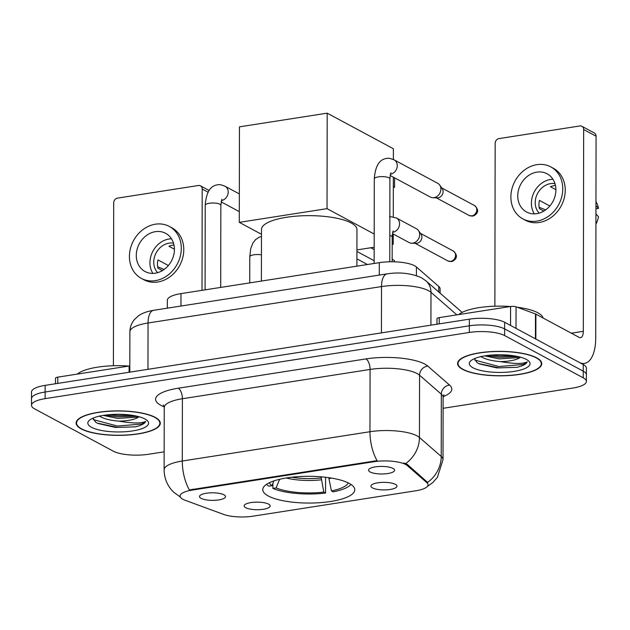 <?xml version="1.0" encoding="UTF-8"?>
<svg xmlns="http://www.w3.org/2000/svg" width="630" height="630" viewBox="0 0 630 630"><rect width="100%" height="100%" fill="white"/><g stroke="black" fill="none" stroke-linecap="round" stroke-linejoin="round"><path stroke-width="0.94" d="M268.333 495.999A45.998 13.372 -179.9 0 0 320.072 502.669A45.998 13.372 -179.9 0 0 354.769 489.77A45.998 13.372 -179.9 0 0 349.201 483.375A45.998 13.372 -179.9 0 0 297.47 476.705A45.998 13.372 -179.9 0 0 262.773 489.605A45.998 13.372 -179.9 0 0 268.333 495.999M395.404 484.352A13.017 3.788 0.1 0 1 396.758 485.47A13.017 3.788 0.1 0 1 388.3 489.707A13.017 3.788 0.1 0 1 372.519 487.919A13.017 3.788 0.1 0 1 371.164 485.423A13.017 3.788 0.1 0 1 381.93 482.391A13.017 3.788 0.1 0 1 395.404 484.352M268.608 504.134A13.017 3.788 0.1 0 1 269.963 505.252A13.017 3.788 0.1 0 1 261.497 509.497A13.017 3.788 0.1 0 1 245.716 507.709A13.017 3.788 0.1 0 1 244.361 505.213A13.017 3.788 0.1 0 1 255.134 502.181A13.017 3.788 0.1 0 1 268.608 504.134M393.033 468.413A13.017 3.788 0.1 0 1 394.396 469.531A13.017 3.788 0.1 0 1 385.93 473.776A13.017 3.788 0.1 0 1 370.149 471.988A13.017 3.788 0.1 0 1 368.794 469.492A13.017 3.788 0.1 0 1 379.567 466.46A13.017 3.788 0.1 0 1 393.033 468.413M223.973 494.802A13.017 3.788 0.1 0 1 225.327 495.92A13.017 3.788 0.1 0 1 216.87 500.157A13.017 3.788 0.1 0 1 201.08 498.369A13.017 3.788 0.1 0 1 199.726 495.873A13.017 3.788 0.1 0 1 210.499 492.841A13.017 3.788 0.1 0 1 223.973 494.802M185.149 500.275A23.436 6.812 0.1 0 1 182.897 499.283A23.436 6.812 0.1 0 1 180.07 496.03A23.436 6.812 0.1 0 1 192.331 490.061L373.905 461.727A23.436 6.812 0.1 0 1 407.303 465.609L426.849 482.651A23.436 6.812 0.1 0 1 428.053 484.816A23.436 6.812 0.1 0 1 415.792 490.778L253.047 516.175A23.436 6.812 0.1 0 1 223.532 514.379L185.149 500.275M167.344 308.164L167.359 300.242A26.035 7.568 0.1 0 1 180.983 293.611L379.315 262.663A26.035 7.568 0.1 0 1 416.422 266.978L438.763 286.453A26.035 7.568 0.1 0 1 440.102 288.855L440.094 293.163M81.199 428.896A42.092 12.238 -179.9 0 0 128.544 434.999A42.092 12.238 -179.9 0 0 160.296 423.195A42.092 12.238 -179.9 0 0 155.208 417.351A42.092 12.238 -179.9 0 0 107.864 411.248A42.092 12.238 -179.9 0 0 76.112 423.053A42.092 12.238 -179.9 0 0 81.199 428.896M462.672 369.369A42.092 12.238 -179.9 0 0 510.009 375.472A42.092 12.238 -179.9 0 0 541.761 363.668A42.092 12.238 -179.9 0 0 536.673 357.824A42.092 12.238 -179.9 0 0 489.329 351.721A42.092 12.238 -179.9 0 0 457.577 363.526A42.092 12.238 -179.9 0 0 462.672 369.369M180.637 497.267L173.534 492.077L171.289 489.66C166.588 483.919 164.202 477.312 164.123 469.854A34.713 10.096 0.1 0 1 182.29 461.018A30.374 13.868 81.1 0 0 189.402 489.935L377.079 460.648A30.374 13.868 -98.9 0 1 369.967 431.731A34.713 10.096 0.1 0 1 417.036 435.865A34.713 10.096 0.1 0 1 419.446 437.48L441.228 456.466A34.713 10.096 0.1 0 1 443.016 459.672L443.118 397.396A34.713 10.096 -179.9 0 0 441.331 394.191L419.556 375.197A34.713 10.096 -179.9 0 0 417.147 373.582A34.713 10.096 -179.9 0 0 370.078 369.448L182.393 398.735A34.713 10.096 -179.9 0 0 164.233 407.571L163.414 404.948M443.103 408.303L572.749 388.072A26.035 7.568 -179.9 0 0 586.372 381.441L586.396 368.156A26.035 7.568 -179.9 0 0 583.246 364.534L504.638 322.269L504.63 328.915A26.035 7.568 -179.9 0 0 469.326 325.812L45.139 392.01A26.035 7.568 -179.9 0 0 31.508 398.632A26.035 7.568 -179.9 0 1 45.139 392.01L469.326 325.812A26.035 7.568 -179.9 0 1 504.63 328.915L583.238 371.18L504.63 328.915L504.614 335.562A26.035 7.568 -179.9 0 0 469.319 332.459L45.124 398.648A26.035 7.568 -179.9 0 0 31.5 405.279A26.035 7.568 -179.9 0 0 34.65 408.894L113.258 451.159A26.035 7.568 -179.9 0 0 148.562 454.262L164.154 451.828M586.388 374.795A26.035 7.568 -179.9 0 0 583.238 371.18A26.035 7.568 -179.9 0 1 586.388 374.795M403.798 462.995L407.303 464.404L427.62 482.423A30.374 27.562 -48.9 0 0 441.228 456.466L441.331 394.191A8.678 7.875 131.1 0 1 449.584 385.095A43.391 12.616 0.1 0 1 443.181 396.632M586.372 381.441A26.035 7.568 -179.9 0 0 583.222 377.827L504.614 335.562M504.638 322.269A26.035 7.568 -179.9 0 0 469.342 319.166L45.147 385.363A26.035 7.568 -179.9 0 0 31.524 391.994L31.5 405.279M154.822 417.406A41.659 12.112 -179.9 0 0 107.966 411.366A41.659 12.112 -179.9 0 0 76.545 423.053A41.659 12.112 -179.9 0 0 81.585 428.841A41.659 12.112 -179.9 0 0 128.441 434.881A41.659 12.112 -179.9 0 0 159.862 423.195A41.659 12.112 -179.9 0 0 154.822 417.406M128.803 366.061A43.391 12.616 -179.9 0 0 77.254 374.102M93.043 418.139L95.61 422.187L97.831 423.439L115.4 427.439L135.418 426.849C141.388 425.439 144.821 423.62 145.727 421.399C141.514 423.58 132.568 423.486 118.905 421.123A21.696 6.308 -179.9 0 0 138.954 416.706M118.905 421.123C110.234 420.486 103.651 418.761 99.146 415.95M138.293 416.532L136.718 417.178L117.645 418.399L103.304 415.406M91.5 427.29A30.374 8.828 -179.9 0 0 130.103 431.266A30.374 8.828 -179.9 0 0 147.152 420.494A30.374 8.828 -179.9 0 0 144.908 418.958A30.374 8.828 -179.9 0 0 115.361 414.327A30.374 8.828 -179.9 0 0 89.271 420.391A30.374 8.828 -179.9 0 0 91.5 427.29M145.727 421.399L141.789 424.029L117.471 426.061L93.248 419.612M132.473 415.351L117.495 415.516L109.636 414.634M135.418 426.849L117.471 427.384L97.138 423.092M136.576 416.123L117.487 416.832L105.273 415.115M129.103 372.267L129.119 366.014L57.779 377.142L57.771 383.394M207.987 192.174L202.191 189.055A4.339 3.646 -61.7 0 0 200.435 185.826A4.339 3.646 -61.7 0 0 198.387 185.504L117.511 198.119A4.339 3.646 -61.7 0 0 113.691 202.868L113.408 365.739M202.191 189.055L202.017 290.328M55.495 383.749L55.511 378.252A4.339 1.26 0.1 0 1 57.779 377.142M129.119 366.014A4.339 1.26 0.1 0 1 129.827 365.92M155.397 231.667A21.696 18.246 -61.7 0 0 137.056 249.472A21.696 18.246 -61.7 0 0 145.081 271.538A21.696 18.246 -61.7 0 0 155.327 273.184A21.696 18.246 -61.7 0 0 173.66 255.37A21.696 18.246 -61.7 0 0 165.635 233.313A21.696 18.246 -61.7 0 0 155.397 231.667M171.486 238.794A21.696 18.246 -61.7 0 0 169.053 239.006A21.696 18.246 -61.7 0 0 152.318 252.37A21.696 18.246 -61.7 0 0 152.885 273.396M173.99 245.023A17.357 14.592 118.3 0 0 172.762 245.157A17.357 14.592 118.3 0 0 168.95 246.283L174.431 249.228M168.391 265.521L157.972 259.922A17.357 14.592 118.3 0 0 157.957 268.223L162.39 270.609M173.51 243.188A17.357 14.592 -61.7 0 0 169.045 243.156A17.357 14.592 -61.7 0 0 155.082 255.197A17.357 14.592 -61.7 0 0 157.665 272.664M141.388 278.413L143.868 279.752A29.508 24.814 -61.7 0 0 157.791 281.996A29.508 24.814 -61.7 0 0 182.731 257.772A29.508 24.814 -61.7 0 0 171.817 227.769L169.336 226.438A29.508 24.814 -61.7 0 0 155.405 224.193A29.508 24.814 -61.7 0 0 130.465 248.417A29.508 24.814 -61.7 0 0 141.388 278.413A29.508 24.814 -61.7 0 0 155.311 280.657A29.508 24.814 -61.7 0 0 180.251 256.434A29.508 24.814 -61.7 0 0 169.336 226.438M157.673 266.774L164.162 269.443M536.288 357.879A41.659 12.112 -179.9 0 0 489.439 351.839A41.659 12.112 -179.9 0 0 458.01 363.526A41.659 12.112 -179.9 0 0 463.05 369.314A41.659 12.112 -179.9 0 0 509.906 375.354A41.659 12.112 -179.9 0 0 541.327 363.668A41.659 12.112 -179.9 0 0 536.288 357.879M543.044 317.985A43.391 12.616 -179.9 0 0 537.894 312.803A43.391 12.616 -179.9 0 0 517.159 307.227M510.276 306.534A43.391 12.616 -179.9 0 0 458.727 314.575M474.508 358.604L477.075 362.659L479.296 363.912L496.865 367.912L516.891 367.322C522.853 365.912 526.294 364.093 527.192 361.872C522.979 364.053 514.041 363.959 500.37 361.596A21.696 6.308 -179.9 0 0 520.419 357.178M500.37 361.596C491.707 360.959 485.124 359.234 480.611 356.423M519.758 357.005L518.183 357.651L499.11 358.872L484.769 355.879M472.965 367.762A30.374 8.828 -179.9 0 0 511.568 371.739A30.374 8.828 -179.9 0 0 528.617 360.966A30.374 8.828 -179.9 0 0 526.373 359.431A30.374 8.828 -179.9 0 0 496.826 354.8A30.374 8.828 -179.9 0 0 470.736 360.864A30.374 8.828 -179.9 0 0 472.965 367.762M527.192 361.872L523.254 364.494L498.944 366.534L474.721 360.084M513.946 355.824L498.96 355.989L491.101 355.107M516.891 367.322L498.936 367.857L478.603 363.565M518.041 356.596L498.96 357.305L486.738 355.588M325.576 477.264L325.552 493.046A43.391 12.616 -179.9 0 1 272.9 488.415L276.121 487.919A39.753 11.553 -179.9 0 0 323.804 492.109L321.079 476.823M356.895 266.159L356.958 229.603A47.738 13.876 -179.9 0 0 351.186 222.973A47.738 13.876 -179.9 0 0 297.494 216.051A47.738 13.876 -179.9 0 0 261.489 229.438L261.395 281.067M328.75 477.674L331.435 490.92L333.183 491.857A43.391 12.616 -179.9 0 0 350.957 484.423M272.9 488.415L272.908 483.415M331.435 490.92A39.753 11.553 -179.9 0 0 348.225 482.879M323.804 492.109L325.552 493.046M279.618 479.296L276.121 487.919M266.6 484.281A43.391 12.616 -179.9 0 0 268.758 486.195L271.979 485.691L273.924 480.903M269.333 482.738A39.753 11.553 -179.9 0 0 271.979 485.691M327.19 113.164L327.025 208.656L239.29 222.351L239.455 126.851L327.19 113.164L393.388 148.751L393.372 159.484M393.325 186.582L394.561 187.244L394.577 177.841M393.341 177.18L393.27 216.775M393.246 234.014L393.222 244.251L392.191 244.409M374.173 247.22L356.919 249.913M327.025 208.656L374.196 234.021M392.191 243.7L393.222 244.251M261.481 234.281L239.29 222.351M393.325 187.441L394.561 187.244M356.903 258.859L367.432 264.521M374.149 260.718L356.919 251.457M394.435 261.812L394.435 260.489L392.167 259.269M374.165 249.59L370.755 247.755M374.141 263.474L374.291 178.881C375.26 165.769 379.591 158.941 387.3 158.374C388.245 157.949 390.513 158.445 394.104 159.855L437.716 183.298A7.812 6.568 118.3 0 1 439.669 185.047A7.812 6.568 118.3 0 1 440.882 189.11A7.812 6.568 118.3 0 1 433.999 197.655A7.812 6.568 118.3 0 1 432.849 197.726A7.812 6.568 118.3 0 1 430.314 197.056L390.183 175.479M439.669 185.047L442.236 188.693A5.638 4.741 118.3 0 1 443.11 191.63A5.638 4.741 118.3 0 1 438.141 197.804A5.638 4.741 118.3 0 1 437.315 197.852L432.849 197.726M392.758 232.312A7.812 6.568 118.3 0 0 399.294 225.871A7.812 6.568 118.3 0 0 396.396 217.972L416.509 228.784A7.812 6.568 118.3 0 1 418.462 230.533A7.812 6.568 118.3 0 1 419.674 234.588A7.812 6.568 118.3 0 1 412.792 243.133A7.812 6.568 118.3 0 1 411.642 243.211A7.812 6.568 118.3 0 1 409.106 242.542L392.474 233.596M418.462 230.533L421.029 234.179A5.638 4.741 118.3 0 1 421.903 237.108A5.638 4.741 118.3 0 1 416.934 243.282A5.638 4.741 118.3 0 1 416.107 243.338L411.642 243.211M510.544 325.45L510.584 306.487L439.244 317.614L439.236 323.867M535.846 339.05L579.112 362.313A34.713 15.852 81.1 0 0 584.522 363.4A34.713 15.852 81.1 0 0 595.72 337.995L596.074 136.206L583.656 129.528L583.309 331.317A8.678 3.961 -98.9 0 1 580.506 337.672A8.678 3.961 -98.9 0 1 579.151 337.397L535.894 314.142L535.846 339.05A4.339 1.26 -179.9 0 0 535.429 338.869M583.656 129.528A4.339 3.646 -61.7 0 0 581.899 126.299L594.31 132.977A4.339 3.646 118.3 0 1 596.074 136.206M581.899 126.299A4.339 3.646 -61.7 0 0 579.852 125.969L498.984 138.592A4.339 3.646 -61.7 0 0 495.156 143.341L494.873 306.211M436.968 324.222L436.976 318.717A4.339 1.26 0.1 0 1 439.244 317.614M510.584 306.487A4.339 1.26 0.1 0 1 516.049 306.818L535.476 313.953A4.339 1.26 0.1 0 1 535.894 314.142M536.862 172.14A21.696 18.246 -61.7 0 0 518.522 189.945A21.696 18.246 -61.7 0 0 526.554 212.003A21.696 18.246 -61.7 0 0 536.791 213.657A21.696 18.246 -61.7 0 0 555.124 195.843A21.696 18.246 -61.7 0 0 547.1 173.786A21.696 18.246 -61.7 0 0 536.862 172.14M552.951 179.266A21.696 18.246 -61.7 0 0 550.518 179.479A21.696 18.246 -61.7 0 0 533.783 192.843A21.696 18.246 -61.7 0 0 534.35 213.869M555.455 185.496A17.357 14.592 118.3 0 0 554.235 185.63A17.357 14.592 118.3 0 0 550.415 186.756L555.896 189.701M549.856 205.994L539.438 200.395A17.357 14.592 118.3 0 0 539.422 208.695L543.855 211.082M554.983 183.661A17.357 14.592 -61.7 0 0 550.51 183.629A17.357 14.592 -61.7 0 0 536.547 195.67A17.357 14.592 -61.7 0 0 539.13 213.137M522.853 218.886L525.333 220.224A29.508 24.814 -61.7 0 0 539.256 222.469A29.508 24.814 -61.7 0 0 564.197 198.245A29.508 24.814 -61.7 0 0 553.282 168.241L550.801 166.903A29.508 24.814 -61.7 0 0 536.878 164.658A29.508 24.814 -61.7 0 0 511.938 188.882A29.508 24.814 -61.7 0 0 522.853 218.886A29.508 24.814 -61.7 0 0 536.776 221.13A29.508 24.814 -61.7 0 0 561.716 196.906A29.508 24.814 -61.7 0 0 550.801 166.903M595.917 224.233A22.562 18.971 -61.7 0 0 598.484 216.704L595.933 213.956M595.941 208.798L598.5 208.396L595.948 205.648M598.5 208.396A22.562 18.971 -61.7 0 0 595.956 201.663M539.138 207.246L545.627 209.916M426.849 482.651L426.849 481.446M407.303 465.609L407.303 464.404M373.905 461.727L373.905 460.916M192.331 490.061L192.331 489.25M180.96 306.038L180.983 293.611M438.756 291.989L438.763 286.453M416.414 275.633L416.422 266.978M379.299 275.089L379.315 262.663M365.959 358.919A8.678 3.961 -98.9 0 1 370.078 369.448L369.967 431.731L182.29 461.018L182.393 398.735A8.678 3.961 -98.9 0 0 178.274 388.206L365.959 358.919A43.391 12.616 0.1 0 1 424.785 364.085A43.391 12.616 0.1 0 1 427.801 366.109L449.584 385.095M405.704 463.538A30.374 27.562 -48.9 0 0 419.446 437.48L419.556 375.197A8.678 7.875 131.1 0 1 427.801 366.109M164.17 406.815A43.391 12.616 0.1 0 1 178.274 388.206M469.319 332.459L469.342 319.166M45.124 398.648L45.147 385.363M583.222 377.827L583.246 364.534M456.844 314.866L430.983 292.32A34.713 10.096 -179.9 0 0 428.573 290.706A34.713 10.096 -179.9 0 0 381.512 286.571L148.05 323.001A34.713 10.096 -179.9 0 0 129.882 331.837C129.953 327.332 131.387 323.324 134.206 319.804L138.34 315.913C142.026 313.212 147.129 311.346 153.649 310.299L387.111 273.869A17.357 7.922 -98.9 0 0 381.512 286.571L381.426 332.884M147.971 369.322L148.05 323.001A17.357 7.922 -98.9 0 1 153.649 310.299M430.928 325.167L430.983 292.32A17.357 15.75 -48.9 0 0 425.927 280.815L462.152 312.393M291.745 477.241A34.02 9.891 -179.9 0 0 321.079 477.957M328.899 478.627A34.429 10.009 -179.9 0 0 331.325 478.068M286.256 477.989A34.429 10.009 -179.9 0 0 321.268 479.816M205.081 289.855L205.223 205.262A7.812 2.268 0.1 0 1 209.751 203.207A7.812 2.268 0.1 0 1 219.901 204.207A7.812 2.268 0.1 0 1 220.846 205.286L221.933 199.237M205.223 205.262C206.191 192.158 210.53 185.322 218.232 184.755C219.177 184.33 221.445 184.826 225.036 186.236A7.812 6.568 118.3 0 1 227.942 194.135A7.812 6.568 118.3 0 1 221.398 200.576M471.823 215.909A5.638 4.741 118.3 0 1 469.161 215.476L472.697 216.082A5.638 2.575 -98.9 0 1 471.823 215.909A5.638 4.741 118.3 0 0 476.587 211.278A5.638 4.741 118.3 0 0 474.5 205.537L441.669 187.89M374.291 178.881A7.812 2.268 0.1 0 1 378.819 176.825A7.812 2.268 0.1 0 1 388.97 177.817A7.812 2.268 0.1 0 1 389.915 178.904C390.222 174.943 390.584 172.927 391.002 172.848M394.104 159.855A7.812 6.568 118.3 0 1 397.002 167.753A7.812 6.568 118.3 0 1 390.466 174.195M249.74 282.886L249.787 256.78A7.812 2.268 0.1 0 1 254.307 254.733A7.812 2.268 0.1 0 1 261.442 254.827M450.615 261.387A5.638 4.741 118.3 0 1 447.954 260.962L451.49 261.568A5.638 2.575 -98.9 0 1 450.615 261.387A5.638 4.741 118.3 0 0 455.38 256.757A5.638 4.741 118.3 0 0 453.293 251.023L420.462 233.368M389.812 235.384A7.812 2.268 0.1 0 1 391.261 235.935A7.812 2.268 0.1 0 1 392.207 237.022L392.159 261.773M583.309 331.317L571.323 333.191M535.429 338.83L535.476 313.953M516.049 306.818L516.009 328.387M427.298 486.533L432.944 482.407L437.401 477.343L443.016 459.672M164.123 469.854L164.233 407.571M443.118 397.396L443.945 394.774M387.111 273.869C399.798 271.924 411.272 273.231 421.541 277.798L425.927 280.815M129.882 331.837L129.811 372.149M76.545 421.297L76.545 423.053M159.862 421.446L159.862 423.195M200.435 185.826L209.018 190.449M458.018 361.77L458.01 363.526M541.335 361.919L541.327 363.668M225.036 186.236L239.337 193.922M220.705 287.414L220.846 205.286M221.114 201.86L239.305 211.641M389.765 261.789L389.915 178.904M469.161 215.476L436.322 197.828M474.5 205.537C481.202 211.428 475.366 215.484 472.697 216.082M261.474 236.47L259.245 237.163L255.575 239.597L252.858 243.125L250.693 248.748L249.787 256.78M396.396 217.972L389.592 216.492M393.293 230.974C392.876 231.045 392.514 233.061 392.207 237.022M447.954 260.962L415.115 243.306M453.293 251.023C459.995 256.914 454.159 260.962 451.49 261.568M584.522 363.4L581.892 363.809"/></g></svg>
